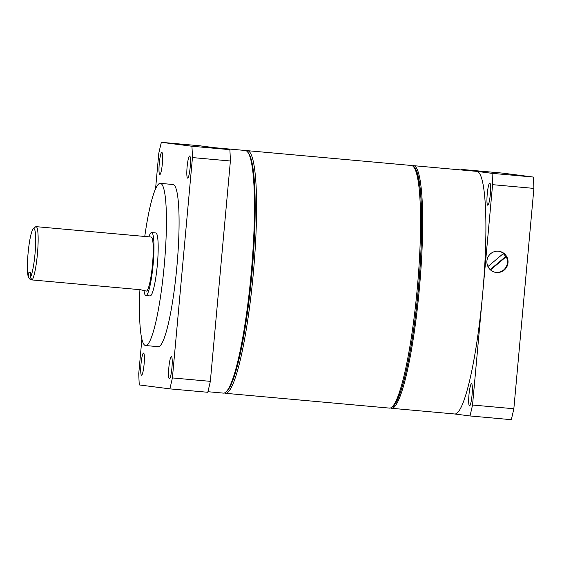 <?xml version="1.0" encoding="UTF-8"?>
<svg xmlns="http://www.w3.org/2000/svg" width="562" height="562" viewBox="0 0 562 562"><rect width="100%" height="100%" fill="white"/><g stroke="black" fill="none" stroke-linecap="round" stroke-linejoin="round"><path stroke-width="0.84" d="M472.059 394.988A11.114 1.546 -84.8 0 0 471.518 383.727A11.114 1.546 -84.8 0 0 468.989 394.594A11.114 1.546 -84.8 0 0 469.523 405.862A11.114 1.546 -84.8 0 0 472.059 394.988M490.317 194.34A11.114 1.546 -84.8 0 0 489.783 183.079A11.114 1.546 -84.8 0 0 487.247 193.946A11.114 1.546 -84.8 0 0 487.781 205.214A11.114 1.546 -84.8 0 0 490.317 194.34M490.176 269.627L505.61 256.63L506.2 256.708A10.685 10.58 97.3 0 1 495.909 272.422A10.685 10.58 97.3 0 1 495.81 272.408M505.61 256.63A10.685 10.58 97.3 0 0 503.243 253.638M487.935 266.529L503.496 253.427A10.685 10.58 97.3 0 0 498.529 251.221M496.499 272.5A10.685 10.58 97.3 0 0 507.985 263.002A10.685 10.58 97.3 0 0 498.431 251.214A10.685 10.58 97.3 0 0 486.945 260.705A10.685 10.58 97.3 0 0 496.499 272.5M391.749 407.26A120.956 16.832 -84.8 0 0 418.374 289.044A120.956 16.832 -84.8 0 0 413.463 166.71M412.382 165.797A121.814 16.951 95.2 0 1 413.456 165.657A121.814 16.951 95.2 0 1 419.329 289.135A121.814 16.951 95.2 0 1 391.552 408.293A121.814 16.951 95.2 0 1 390.52 407.963M454.693 413.99A121.814 16.951 -84.8 0 0 454.784 413.997A121.814 16.951 -84.8 0 0 482.561 294.839L492.586 184.666L533.9 188.396A164.554 22.902 -84.8 0 0 533.366 177.065L502.807 173.138L461.493 169.415A164.554 22.902 -84.8 0 0 461.353 169.977M454.742 413.997L469.98 415.95L511.287 419.681A164.554 22.902 -84.8 0 0 513.844 408.75L533.9 188.396M533.366 177.065L492.059 173.335L461.493 169.415M513.844 408.75L472.537 405.019L482.561 294.839A121.814 16.951 -84.8 0 0 476.773 171.375A121.814 16.951 -84.8 0 0 476.688 171.361L413.456 165.657M469.98 415.95A164.554 22.902 -84.8 0 0 472.537 405.019M492.586 184.666A164.554 22.902 -84.8 0 0 492.059 173.335M490.507 269.922L506.2 256.708M144.09 364.324A11.114 1.546 -84.8 0 0 143.556 353.062A11.114 1.546 -84.8 0 0 141.02 363.93A11.114 1.546 -84.8 0 0 141.554 375.198A11.114 1.546 -84.8 0 0 144.09 364.324M171.923 367.899A11.114 1.546 -84.8 0 0 171.389 356.631A11.114 1.546 -84.8 0 0 168.853 367.499A11.114 1.546 -84.8 0 0 169.387 378.767A11.114 1.546 -84.8 0 0 171.923 367.899M190.181 167.244A11.114 1.546 -84.8 0 0 189.647 155.983A11.114 1.546 -84.8 0 0 187.111 166.851A11.114 1.546 -84.8 0 0 187.652 178.119A11.114 1.546 -84.8 0 0 190.181 167.244M162.355 163.675A11.114 1.546 -84.8 0 0 161.814 152.407A11.114 1.546 -84.8 0 0 159.285 163.282A11.114 1.546 -84.8 0 0 159.819 174.543A11.114 1.546 -84.8 0 0 162.355 163.675M28.43 277.319L28.887 272.31L30.777 272.549L30.32 277.558A25.002 3.477 -84.8 0 0 35.006 253.933A25.002 3.477 -84.8 0 0 33.291 228.79A25.002 3.477 -84.8 0 0 28.1 253.048A25.002 3.477 -84.8 0 0 28.43 277.319L30.334 279.714L32.167 279.876M33.291 228.79L35.547 226.865A27.138 3.779 95.2 0 1 36.101 226.648A27.138 3.779 95.2 0 1 37.408 254.157A27.138 3.779 95.2 0 1 32.224 279.953L30.32 277.558M144.757 236.454A81.42 11.331 95.2 0 1 160.275 183.352A81.42 11.331 95.2 0 1 164.202 265.889A81.42 11.331 95.2 0 1 145.635 345.539A81.42 11.331 95.2 0 1 139.91 289.676M160.275 183.352L172.92 184.498A81.42 11.331 95.2 0 1 176.847 267.034A81.42 11.331 95.2 0 1 158.28 346.684L145.635 345.539M148.93 236.834A31.627 4.405 95.2 0 1 151.585 232.57A31.627 4.405 95.2 0 1 153.11 264.625A31.627 4.405 95.2 0 1 145.895 295.57A31.627 4.405 95.2 0 1 143.991 290.484M151.585 232.57L155.8 232.949A31.627 4.405 95.2 0 1 157.325 265.011A31.627 4.405 95.2 0 1 150.11 295.949L145.895 295.57M140.598 289.739L146.352 291.088M36.101 226.648L151.178 237.038A27.138 3.779 95.2 0 1 152.492 264.547A27.138 3.779 95.2 0 1 146.303 291.095L140.563 289.732L32.224 279.953M247.526 151.888L248.278 152.808A120.956 16.832 95.2 0 1 251.867 274.01A120.956 16.832 95.2 0 1 226.746 391.349L225.84 392.121A121.814 16.951 -84.8 0 0 251.137 273.954A121.814 16.951 -84.8 0 0 247.526 151.888A121.814 16.951 -84.8 0 0 245.264 150.475L214.536 147.701M207.926 391.714L223.36 393.112A121.814 16.951 -84.8 0 0 225.84 392.121M413.611 166.886L414.742 168.263A120.528 16.776 95.2 0 1 418.311 289.037A120.528 16.776 95.2 0 1 393.281 405.961L391.925 407.113A121.814 16.951 -84.8 0 0 417.222 288.945A121.814 16.951 -84.8 0 0 413.611 166.886A121.814 16.951 -84.8 0 0 411.349 165.467L247.371 150.665A121.814 16.951 95.2 0 1 253.244 274.144A121.814 16.951 95.2 0 1 225.467 393.302A121.814 16.951 95.2 0 1 224.435 392.971M225.467 393.302L389.445 408.103A121.814 16.951 -84.8 0 0 391.925 407.113M172.401 377.924L192.457 157.571A164.554 22.902 -84.8 0 0 191.923 146.239L161.357 142.319L199.299 145.741L229.865 149.668A164.554 22.902 95.2 0 1 230.392 160.999L210.343 381.345A164.554 22.902 95.2 0 1 207.785 392.283L169.843 388.862A164.554 22.902 -84.8 0 0 172.401 377.924L210.343 381.345M246.297 150.806A121.814 16.951 95.2 0 1 247.371 150.665M141.891 339.055L138.751 373.604A164.554 22.902 -84.8 0 0 139.278 384.935L169.843 388.862M192.457 157.571L230.392 160.999M191.923 146.239L229.865 149.668M161.357 142.319A164.554 22.902 -84.8 0 0 158.8 153.25L155.569 188.755M454.784 413.997L391.552 408.293"/></g></svg>
